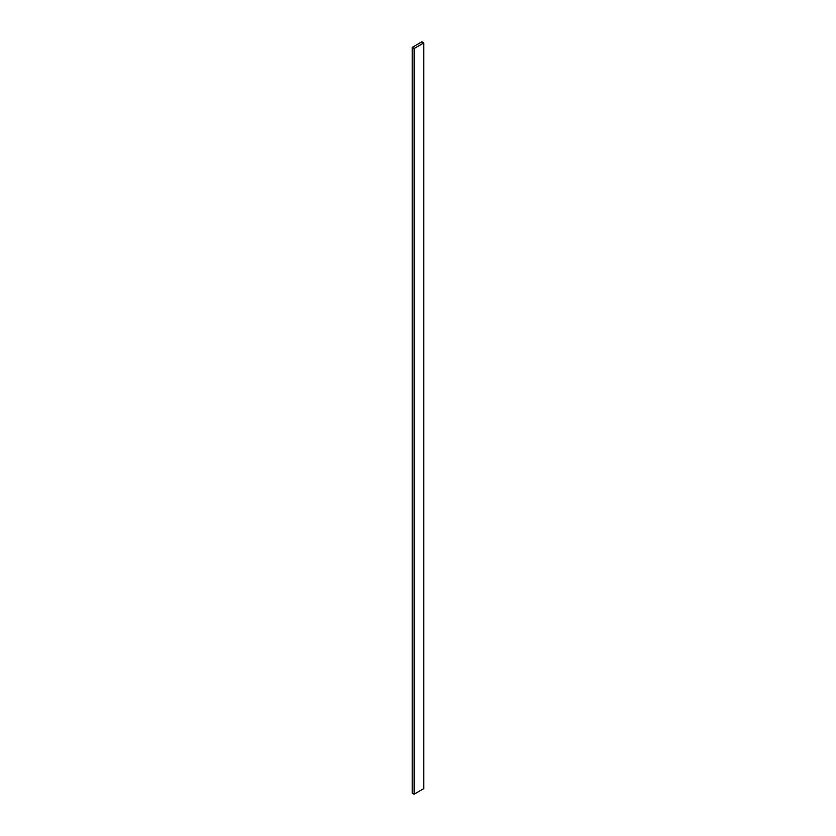 <?xml version="1.0" encoding="UTF-8"?>
<svg xmlns="http://www.w3.org/2000/svg" width="836" height="836" viewBox="0 0 836 836"><rect width="100%" height="100%" fill="white"/><g stroke="black" fill="none" stroke-linecap="round" stroke-linejoin="round"><path stroke-width="1.25" d="M423.81 788.609L423.81 42.918L421.877 41.8L412.19 47.391L412.19 793.082L412.19 47.391L414.123 48.509L414.123 794.2L412.19 793.082L414.123 794.2L414.123 48.509L423.81 42.918L423.81 788.609L414.123 794.2L423.81 788.609M423.81 42.918L421.877 41.8L412.19 47.391L414.123 48.509L423.81 42.918"/></g></svg>
